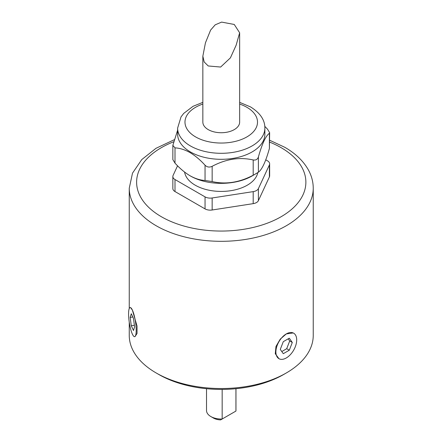 <?xml version="1.0" encoding="UTF-8"?>
<svg xmlns="http://www.w3.org/2000/svg" width="442" height="442" viewBox="0 0 442 442"><rect width="100%" height="100%" fill="white"/><g stroke="black" fill="none" stroke-linecap="round" stroke-linejoin="round"><path stroke-width="0.66" d="M235.934 388.7L235.934 411.066A14.719 8.497 0 0 0 235.967 410.53L235.967 388.7M222.166 389.408L222.166 419.01L220.63 419.9A11.039 6.376 180 0 1 213.442 418.044L210.84 416.541A14.719 8.497 0 0 0 222.166 419.01L235.934 411.066M206.524 388.7L206.524 410.53A14.719 8.497 0 0 0 210.84 416.541L213.442 418.044M286.294 372.976L283.692 374.479A88.312 50.985 180 0 1 158.8 374.479L156.197 372.976A91.991 53.112 0 0 0 286.294 372.976A91.991 53.112 0 0 0 313.24 335.423L313.24 188.204A91.991 53.112 180 0 1 256.448 237.271A91.991 53.112 180 0 1 156.197 225.757A91.991 53.112 180 0 1 129.252 188.204L129.252 308.544M234.254 24.459L239.647 32.785L236.122 45.25L230.409 57.858L220.641 67.046L208.237 65.974L204.187 61.979L202.845 56.189L205.442 42.824L210.63 30.056L215.215 24.818L221.619 22.1L234.254 24.459M202.845 56.189L202.845 122.102A18.398 10.625 0 0 0 208.237 129.617A18.398 10.625 0 0 0 228.287 131.92A18.398 10.625 0 0 0 239.647 122.102L239.647 32.785M190.397 151.932A43.625 25.188 0 0 0 237.94 157.396A43.625 25.188 0 0 0 264.874 134.125L264.874 128.114A43.625 25.188 180 0 1 237.94 151.385A43.625 25.188 180 0 1 190.397 145.926A43.625 25.188 180 0 1 177.618 128.114L177.618 134.125A43.625 25.188 0 0 0 190.397 151.932M205.044 165.209C200.254 159.921 195.248 155.711 190.021 152.578C184.784 149.672 179.778 148.103 174.999 147.866L174.999 163.126C179.778 168.402 184.784 172.612 190.021 175.756C195.248 178.656 200.254 180.225 205.044 180.469L205.044 165.209C207.071 167.209 209.442 167.579 212.154 166.308L212.154 181.568C225.707 184.657 239.387 182.54 253.194 175.22L253.194 159.96C239.641 156.871 225.961 158.987 212.154 166.308M253.194 159.96C255.846 160.402 257.581 159.402 258.399 156.954L258.399 172.214C262.029 169.579 265.697 161.678 269.393 148.523L269.393 133.263C265.764 135.898 262.1 143.799 258.399 156.954M269.393 133.263L269.642 132.677L267.493 129.158L264.791 126.351M258.399 172.214L252.095 175.971A43.625 25.188 180 0 1 190.397 175.971L190.021 175.756M269.648 132.677L269.393 148.523M256.493 173.43L253.194 175.22M212.154 181.568L205.044 180.469M184.596 172.082A36.796 21.244 0 0 0 195.226 185.198A36.796 21.244 0 0 0 233.332 190.242A36.796 21.244 0 0 0 257.796 172.64M293.654 333.191L293.234 332.948L286.294 333.92L280.25 339.136L275.968 346.467L275.278 353.705L278.935 358.683A14.719 8.497 120 0 0 286.294 357.954A14.719 8.497 120 0 0 295.908 344.981A14.719 8.497 120 0 0 293.654 333.191A14.719 8.497 120 0 0 286.294 333.92A14.719 8.497 120 0 0 276.681 346.887A14.719 8.497 120 0 0 278.935 358.683M133.49 318.489L131.291 313.748L130.191 317.389L131.291 325.765L133.49 330.506L134.589 326.865L133.49 318.489M134.379 325.29L131.291 325.765M132.793 316.986L130.191 317.389M132.39 334.146A14.719 3.111 -98.8 0 0 134.639 336.671A14.719 3.111 -98.8 0 0 136.009 326.196A14.719 3.111 -98.8 0 0 132.39 310.107A14.719 3.111 -98.8 0 0 130.136 307.582A14.719 3.111 -98.8 0 0 128.766 318.058A14.719 3.111 -98.8 0 0 132.39 334.146M134.639 336.671L135.037 336.611L137.048 333.467L137.042 326.036L132.39 310.107L130.534 307.522L130.136 307.582M129.252 322.201L129.252 335.423A91.991 53.112 0 0 0 156.197 372.976L158.8 374.479M177.562 165.794L173.098 175.424A7.359 4.249 0 0 0 172.844 176.524A7.359 4.249 0 0 0 174.999 179.529L205.044 196.878A7.359 4.249 0 0 0 212.154 197.977L253.194 191.624A7.359 4.249 0 0 0 258.399 188.623L269.393 164.927A7.359 4.249 0 0 0 269.648 163.827A7.359 4.249 0 0 0 267.493 160.822L265.764 159.827M269.648 163.827L269.648 175.844A7.359 4.249 180 0 1 269.393 176.944L269.393 164.927M258.399 188.623L258.399 200.64L269.393 176.944M258.399 200.64A7.359 4.249 180 0 1 253.194 203.646L253.194 191.624M212.154 197.977L212.154 209.994L253.194 203.646M212.154 209.994A7.359 4.249 180 0 1 205.044 208.895L205.044 196.878M174.999 179.529L174.999 191.546L205.044 208.895M174.999 191.546A7.359 4.249 180 0 1 172.844 188.541L172.844 176.524M174.999 163.126L172.85 159.606L172.844 145.374L174.999 147.866M172.85 145.374L177.618 130.191M289.3 338.191L283.289 341.66L280.283 349.407L283.289 353.677L289.3 350.208L292.3 342.467L289.3 338.191M281.786 351.545L286.698 348.71L289.703 340.964L288.201 338.826M289.703 340.964L292.3 342.467M286.698 348.71L289.3 350.208M202.845 104.058A36.266 20.94 0 0 0 195.602 136.91A36.266 20.94 0 0 0 246.89 136.91A36.266 20.94 0 0 0 246.89 107.301A36.266 20.94 0 0 0 239.647 104.058M173.667 141.783A84.632 48.863 0 0 0 161.402 216.746A84.632 48.863 0 0 0 281.09 216.746A84.632 48.863 0 0 0 281.09 147.645A84.632 48.863 0 0 0 269.648 142.109M264.874 128.114C264.951 120.009 260.183 112.948 250.57 106.936L239.647 102.356M313.24 188.204C313.207 181.905 311.616 175.866 308.472 170.076C303.455 161.081 295.56 153.484 284.77 147.28L269.648 140.23M174.292 139.705L155.998 148.302L141.749 159.595L132.506 173.148L129.252 188.204M202.845 102.356L193.049 106.307L183.701 113.417L181.027 116.887L177.618 128.114"/></g></svg>
